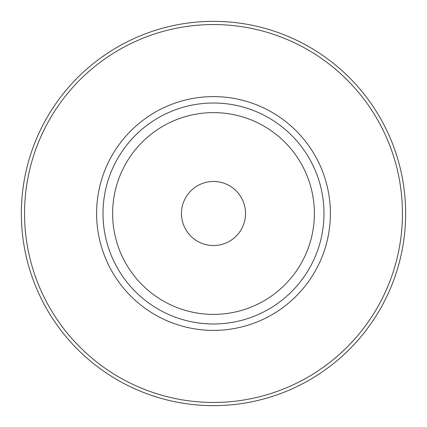<?xml version="1.0" encoding="UTF-8"?>
<svg xmlns="http://www.w3.org/2000/svg" width="427" height="427" viewBox="0 0 427 427"><rect width="100%" height="100%" fill="white"/><g stroke="black" fill="none" stroke-linecap="round" stroke-linejoin="round"><path stroke-width="0.64" d="M314.379 213.5A100.879 100.879 0 0 1 213.5 314.379A100.879 100.879 0 0 1 112.621 213.5A100.879 100.879 0 0 1 213.5 112.621A100.879 100.879 0 0 1 314.379 213.5A100.879 100.879 0 0 0 213.5 112.621A100.879 100.879 0 0 0 112.621 213.5M245.525 213.5A32.025 32.025 0 0 0 213.5 181.475A32.025 32.025 0 0 0 181.475 213.5A32.025 32.025 0 0 0 213.5 245.525A32.025 32.025 0 0 0 245.525 213.5M213.5 330.391A116.891 116.891 0 0 0 330.391 213.5A116.891 116.891 0 0 0 213.5 96.609A116.891 116.891 0 0 0 96.609 213.5A116.891 116.891 0 0 0 213.5 330.391M213.5 402.447A188.947 188.947 0 0 0 402.447 213.5A188.947 188.947 0 0 0 213.5 24.552A188.947 188.947 0 0 0 24.552 213.5A188.947 188.947 0 0 0 213.5 402.447M213.5 405.65A192.15 192.15 0 0 0 405.65 213.5A192.15 192.15 0 0 0 213.5 21.35A192.15 192.15 0 0 0 21.35 213.5A192.15 192.15 0 0 0 213.5 405.65M323.986 213.5A110.486 110.486 0 0 1 213.5 323.986A110.486 110.486 0 0 1 103.014 213.5A110.486 110.486 0 0 1 213.5 103.014A110.486 110.486 0 0 1 323.986 213.5"/></g></svg>
